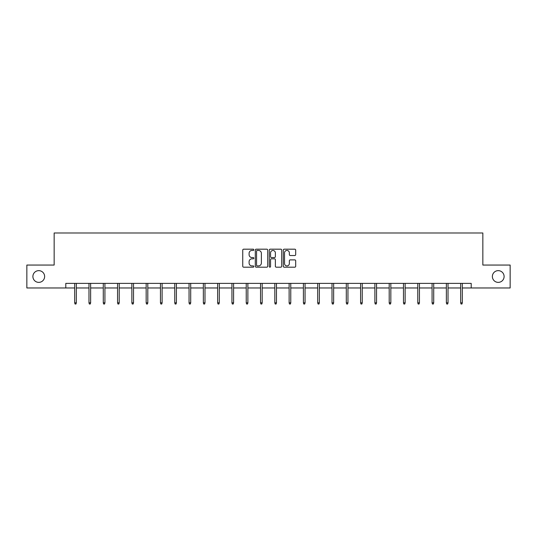 <?xml version="1.0" encoding="UTF-8"?>
<svg xmlns="http://www.w3.org/2000/svg" width="537" height="537" viewBox="0 0 537 537"><rect width="100%" height="100%" fill="white"/><g stroke="black" fill="none" stroke-linecap="round" stroke-linejoin="round"><path stroke-width="0.81" d="M253.84 249.819A0.631 0.631 0 0 0 253.209 249.188L243.65 249.188A0.899 0.899 0 0 0 242.751 250.088L242.751 266.278A0.899 0.899 0 0 0 243.65 267.178L253.209 267.178A0.631 0.631 0 0 0 253.84 266.547A0.631 0.631 0 0 0 253.209 265.916L251.974 265.916A2.88 2.88 0 0 1 249.094 263.036L249.094 261.687A2.88 2.88 0 0 1 251.974 258.814L253.209 258.814A0.631 0.631 0 0 0 253.84 258.183A0.631 0.631 0 0 0 253.209 257.552L251.974 257.552A2.88 2.88 0 0 1 249.094 254.672L249.094 253.323A2.88 2.88 0 0 1 251.974 250.443L253.209 250.443A0.631 0.631 0 0 0 253.84 249.819M492.375 276.508A5.867 5.867 0 0 0 498.235 282.375A5.867 5.867 0 0 0 504.102 276.508A5.867 5.867 0 0 0 498.235 270.641A5.867 5.867 0 0 0 492.375 276.508M32.898 276.508A5.867 5.867 0 0 0 38.765 282.375A5.867 5.867 0 0 0 44.625 276.508A5.867 5.867 0 0 0 38.765 270.641A5.867 5.867 0 0 0 32.898 276.508M294.786 255.525A0.899 0.899 0 0 0 295.686 254.625L295.686 250.088A0.899 0.899 0 0 0 294.786 249.188L284.174 249.188A0.899 0.899 0 0 0 283.274 250.088L283.274 266.278A0.899 0.899 0 0 0 284.174 267.178L294.786 267.178A0.899 0.899 0 0 0 295.686 266.278L295.686 260.787A0.899 0.899 0 0 0 294.786 259.888L290.248 259.888A0.899 0.899 0 0 0 289.349 260.787L289.349 263.513A2.403 2.403 0 0 1 286.939 265.916A2.403 2.403 0 0 1 284.536 263.513L284.536 252.853A2.403 2.403 0 0 1 286.939 250.443A2.403 2.403 0 0 1 289.349 252.853L289.349 254.625A0.899 0.899 0 0 0 290.248 255.525L294.786 255.525M65.796 287.966L26.85 287.966L26.85 265.056L54.156 265.056L54.156 232.984L482.844 232.984L482.844 265.056L510.15 265.056L510.15 287.966L471.204 287.966L471.204 283.382L65.796 283.382L65.796 287.966L74.683 287.966M267.715 250.088A0.899 0.899 0 0 0 266.815 249.188L256.203 249.188A0.899 0.899 0 0 0 255.303 250.088L255.303 266.278A0.899 0.899 0 0 0 256.203 267.178L266.815 267.178A0.899 0.899 0 0 0 267.715 266.278L267.715 250.088M270.185 249.188L280.797 249.188A0.899 0.899 0 0 1 281.697 250.088L281.697 266.278A0.899 0.899 0 0 1 280.797 267.178L276.26 267.178A0.899 0.899 0 0 1 275.36 266.278L275.36 259.713A0.899 0.899 0 0 0 274.461 258.814L271.447 258.814A0.899 0.899 0 0 0 270.547 259.713L270.547 266.547A0.631 0.631 0 0 1 269.916 267.178A0.631 0.631 0 0 1 269.285 266.547L269.285 250.088A0.899 0.899 0 0 1 270.185 249.188M76.335 287.966L88.981 287.966M90.632 287.966L103.279 287.966M104.923 287.966L117.569 287.966M119.221 287.966L131.867 287.966M133.518 287.966L146.165 287.966M147.809 287.966L160.456 287.966M162.107 287.966L174.753 287.966M176.405 287.966L189.051 287.966M190.702 287.966L203.348 287.966M204.993 287.966L217.639 287.966M219.291 287.966L231.937 287.966M233.588 287.966L246.235 287.966M247.879 287.966L260.526 287.966M262.177 287.966L274.823 287.966M276.474 287.966L289.121 287.966M290.765 287.966L303.412 287.966M305.063 287.966L317.709 287.966M319.361 287.966L332.007 287.966M333.652 287.966L346.298 287.966M347.949 287.966L360.596 287.966M362.247 287.966L374.893 287.966M376.544 287.966L389.191 287.966M390.835 287.966L403.482 287.966M405.133 287.966L417.779 287.966M419.431 287.966L432.077 287.966M433.721 287.966L446.368 287.966M448.019 287.966L460.665 287.966M462.317 287.966L471.204 287.966M257.189 250.443A0.631 0.631 0 0 0 256.558 251.074L256.558 265.285A0.631 0.631 0 0 0 257.189 265.916L258.492 265.916A2.88 2.88 0 0 0 261.371 263.036L261.371 253.323A2.88 2.88 0 0 0 258.492 250.443L257.189 250.443M275.36 252.9A2.403 2.403 0 0 0 272.95 250.49A2.403 2.403 0 0 0 270.547 252.9L270.547 256.652A0.899 0.899 0 0 0 271.447 257.552L274.461 257.552A0.899 0.899 0 0 0 275.36 256.652L275.36 252.9M74.683 302.828L75.052 304.016L75.965 304.016L76.335 302.828L74.683 302.828L74.683 283.382M76.335 302.828L76.335 283.382M88.981 302.828L89.35 304.016L90.263 304.016L90.632 302.828L88.981 302.828L88.981 283.382M90.632 302.828L90.632 283.382M103.279 302.828L103.641 304.016L104.561 304.016L104.923 302.828L103.279 302.828L103.279 283.382M104.923 302.828L104.923 283.382M117.569 302.828L117.939 304.016L118.852 304.016L119.221 302.828L117.569 302.828L117.569 283.382M119.221 302.828L119.221 283.382M131.867 302.828L132.236 304.016L133.149 304.016L133.518 302.828L131.867 302.828L131.867 283.382M133.518 302.828L133.518 283.382M146.165 302.828L146.527 304.016L147.447 304.016L147.809 302.828L146.165 302.828L146.165 283.382M147.809 302.828L147.809 283.382M160.456 302.828L160.825 304.016L161.744 304.016L162.107 302.828L160.456 302.828L160.456 283.382M162.107 302.828L162.107 283.382M174.753 302.828L175.122 304.016L176.035 304.016L176.405 302.828L174.753 302.828L174.753 283.382M176.405 302.828L176.405 283.382M189.051 302.828L189.413 304.016L190.333 304.016L190.702 302.828L189.051 302.828L189.051 283.382M190.702 302.828L190.702 283.382M203.348 302.828L203.711 304.016L204.631 304.016L204.993 302.828L203.348 302.828L203.348 283.382M204.993 302.828L204.993 283.382M217.639 302.828L218.009 304.016L218.921 304.016L219.291 302.828L217.639 302.828L217.639 283.382M219.291 302.828L219.291 283.382M231.937 302.828L232.306 304.016L233.219 304.016L233.588 302.828L231.937 302.828L231.937 283.382M233.588 302.828L233.588 283.382M246.235 302.828L246.597 304.016L247.517 304.016L247.879 302.828L246.235 302.828L246.235 283.382M247.879 302.828L247.879 283.382M260.526 302.828L260.895 304.016L261.808 304.016L262.177 302.828L260.526 302.828L260.526 283.382M262.177 302.828L262.177 283.382M274.823 302.828L275.192 304.016L276.105 304.016L276.474 302.828L274.823 302.828L274.823 283.382M276.474 302.828L276.474 283.382M289.121 302.828L289.483 304.016L290.403 304.016L290.765 302.828L289.121 302.828L289.121 283.382M290.765 302.828L290.765 283.382M303.412 302.828L303.781 304.016L304.694 304.016L305.063 302.828L303.412 302.828L303.412 283.382M305.063 302.828L305.063 283.382M317.709 302.828L318.079 304.016L318.991 304.016L319.361 302.828L317.709 302.828L317.709 283.382M319.361 302.828L319.361 283.382M332.007 302.828L332.369 304.016L333.289 304.016L333.652 302.828L332.007 302.828L332.007 283.382M333.652 302.828L333.652 283.382M346.298 302.828L346.667 304.016L347.587 304.016L347.949 302.828L346.298 302.828L346.298 283.382M347.949 302.828L347.949 283.382M360.596 302.828L360.965 304.016L361.878 304.016L362.247 302.828L360.596 302.828L360.596 283.382M362.247 302.828L362.247 283.382M374.893 302.828L375.256 304.016L376.175 304.016L376.544 302.828L374.893 302.828L374.893 283.382M376.544 302.828L376.544 283.382M389.191 302.828L389.553 304.016L390.473 304.016L390.835 302.828L389.191 302.828L389.191 283.382M390.835 302.828L390.835 283.382M403.482 302.828L403.851 304.016L404.764 304.016L405.133 302.828L403.482 302.828L403.482 283.382M405.133 302.828L405.133 283.382M417.779 302.828L418.148 304.016L419.061 304.016L419.431 302.828L417.779 302.828L417.779 283.382M419.431 302.828L419.431 283.382M432.077 302.828L432.439 304.016L433.359 304.016L433.721 302.828L432.077 302.828L432.077 283.382M433.721 302.828L433.721 283.382M446.368 302.828L446.737 304.016L447.65 304.016L448.019 302.828L446.368 302.828L446.368 283.382M448.019 302.828L448.019 283.382M460.665 302.828L461.035 304.016L461.948 304.016L462.317 302.828L460.665 302.828L460.665 283.382M462.317 302.828L462.317 283.382"/></g></svg>
